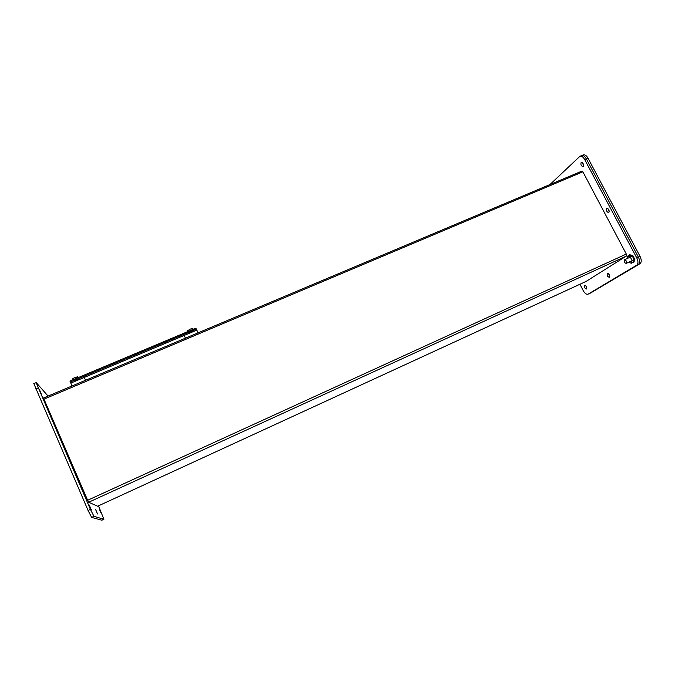 <?xml version="1.0" encoding="UTF-8"?>
<svg xmlns="http://www.w3.org/2000/svg" width="675" height="675" viewBox="0 0 675 675"><rect width="100%" height="100%" fill="white"/><g stroke="black" fill="none" stroke-linecap="round" stroke-linejoin="round"><path stroke-width="1.01" d="M632.737 255.378L629.378 254.72L632.737 255.378L634.88 259.436L633.656 262.803L634.88 259.436M629.378 254.72L629.201 255.42M632.829 262.567L633.656 262.803M634.492 259.622L632.34 255.563M631.361 263.242L633.386 262.305L634.12 259.512L632.239 255.96L629.648 255.218L627.615 256.146L630.205 256.897L632.078 260.449L631.361 263.242L628.67 262.28M626.982 258.635L627.615 256.146M632.078 260.449L634.12 259.512M632.239 255.96L630.205 256.897M101.284 513.574L99.36 509.161L101.284 513.574M91.387 509.988L89.218 504.993L91.387 509.988M97.546 513.979L95.513 509.288L97.546 513.979M65.888 451.305L63.728 446.361L65.888 451.305M41.361 394.04L39.217 389.171L41.361 394.04M98.474 505.828L103.908 519.269L101.866 520.214L91.623 517.404L88.071 510.477L33.784 383.51L36.264 382.649L48.068 396.073M103.908 519.269L93.952 516.333L90.416 509.397L36.104 382.539M582.373 171.433L582.626 171.914L582.137 170.994L43.538 397.98L44.027 399.111L43.765 398.52M624.409 259.816L624.476 259.782C626.299 260.331 626.898 261.529 626.282 263.377L626.223 263.41C624.4 262.862 623.801 261.672 624.409 259.816M583.217 166.455L583.014 166.582C581.158 166.033 580.534 164.675 581.141 162.515L581.352 162.38C583.208 162.937 583.833 164.295 583.217 166.455M582.424 162.667L583.58 165.611L582.424 162.667M586.499 288.976L586.448 289.001C584.702 288.385 584.086 287.162 584.601 285.323L584.66 285.289C586.415 285.913 587.031 287.137 586.499 288.976M585.757 285.677L586.845 287.93L585.757 285.677M558.79 180.841L559.356 180.596M609.39 277.256L609.331 277.29C607.424 276.674 606.774 275.383 607.382 273.417L607.449 273.383C609.365 273.999 610.006 275.29 609.39 277.256M608.546 273.679L609.795 276.269L608.546 273.679M608.842 212.498L608.698 212.583C606.724 212.009 606.066 210.642 606.724 208.499L606.876 208.415C608.858 208.997 609.508 210.364 608.842 212.498M607.964 208.659L609.255 211.621L607.964 208.659M580.972 156.001L581.572 155.613C583.225 155.149 584.82 156.229 586.347 158.844L638.44 257.217C640.01 260.634 639.976 263.048 638.339 264.448L589.376 293.549M549.923 184.579L579.926 156.296C581.58 155.841 583.166 156.921 584.693 159.536L636.795 257.977C638.364 261.394 638.331 263.807 636.702 265.207L588.018 294.19C586.432 294.595 584.854 293.431 583.267 290.689L579.935 284.259M588.001 158.153L586.347 158.844C584.82 156.229 583.225 155.149 581.572 155.613L583.217 154.929C584.879 154.465 586.474 155.545 588.001 158.153L640.086 256.458C641.655 259.875 641.621 262.288 639.976 263.689L590.861 292.857M584.693 159.536L586.347 158.844L638.44 257.217C640.01 260.634 639.976 263.048 638.339 264.448L588.018 294.19M74.351 381.603L76.334 380.261L78.815 379.73M188.924 333.433L191.05 332.049L193.092 331.687M195.91 328.202L69.938 381.071L70.352 382.042L196.332 329.122L195.91 328.202M71.002 383.012L70.352 382.042M196.332 329.122L196.206 330.37M43.985 399.127L582.879 171.804L626.307 254.053L87.64 500.268L43.985 399.127M585.993 281.467L97.63 506.216L88.653 502.259L87.64 500.268M586.086 281.424L626.299 256.112L626.307 254.053M77.498 376.852L75.111 377.468C73.145 378.253 72.183 379.021 72.217 379.738L72.191 380.126M79.178 377.198L75.094 377.452M187.743 330.615L186.916 331.973M198.053 332.859L196.796 330.126L84.299 377.426L85.548 380.278L84.299 377.426L70.816 383.096L72.065 385.957M184.199 335.424L185.456 338.175L184.199 335.424M103.883 519.269L101.849 520.214M35.682 388.935L38.019 387.956M88.071 510.477L90.416 509.397M91.623 517.404L93.952 516.333M636.702 265.207L639.976 263.689M640.086 256.458L636.795 257.977M591.123 292.739L588.136 294.123M88.653 502.259L626.299 256.112M78.241 377.587L73.035 379.772M192.805 329.501L187.945 331.543M624.476 259.782L630.315 257.108M626.223 263.41L632.002 260.744M581.572 155.613L579.926 156.296M590.996 292.807L589.503 293.498M97.63 506.216L586.043 281.45M193.447 329.231C192.814 328.438 191.607 328.472 189.844 329.332L187.102 331.155"/></g></svg>
